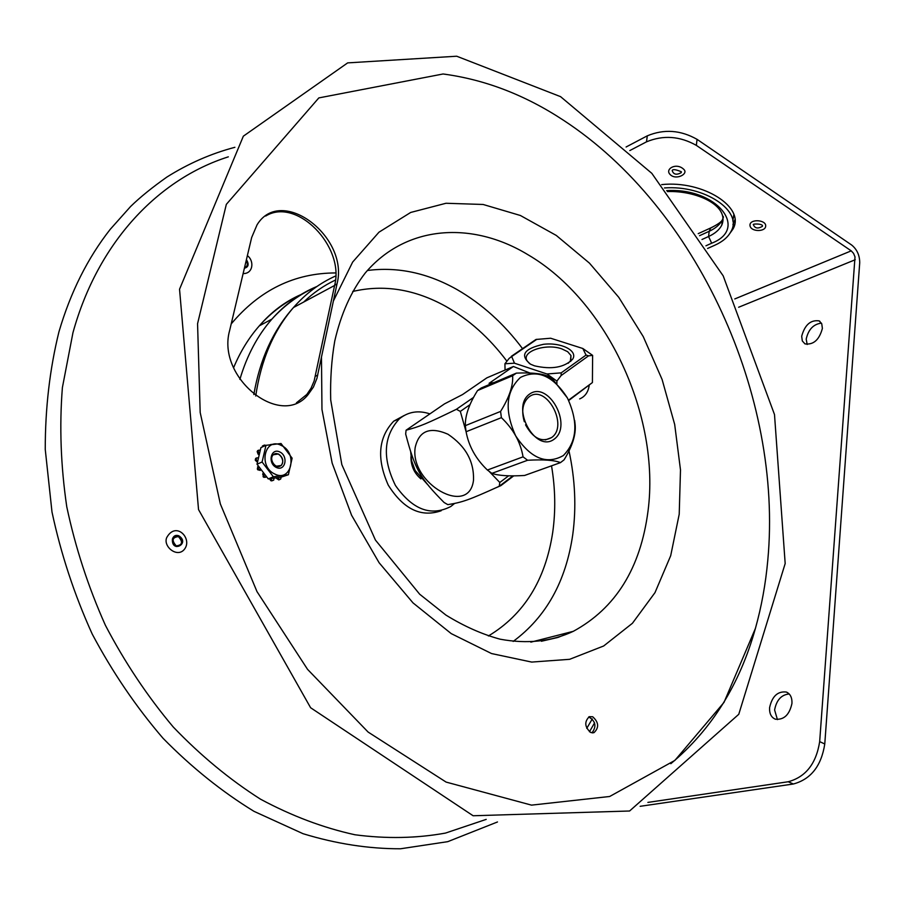 <?xml version="1.0" encoding="UTF-8"?>
<svg xmlns="http://www.w3.org/2000/svg" width="905" height="905" viewBox="0 0 905 905"><rect width="100%" height="100%" fill="white"/><g stroke="black" fill="none" stroke-linecap="round" stroke-linejoin="round"><path stroke-width="1.36" d="M410.949 456.708C410.87 465.815 414.207 473.202 420.927 478.903M592.006 732.835C596.734 726.387 595.648 721.081 588.725 716.941M296.421 402.838L306.829 394.456L311.06 388.188L314.137 380.971L334.658 285.233C344.873 246.386 296.569 196.838 265.697 216.035M755.404 628.443L724 702.404L674.892 760.392L609.665 796.491L531.54 805.133L446.108 782.09L368.131 732.077L307.53 669.327L256.986 591.599L220.345 503.938L200.186 412.522L197.561 323.719L226.329 204.36L318.832 97.91L443.077 73.984C484.956 79.549 525.104 94.98 563.51 120.275C697.167 207.562 783.097 396.56 767.791 560.218C765.664 583.816 761.535 606.565 755.404 628.443C739.702 684.655 711.511 729.747 670.831 763.696M590.705 732.484C584.664 727.032 584.2 721.749 589.313 716.658L592.73 716.783C598.771 722.292 599.212 727.575 594.031 732.62L590.705 732.484M333.379 301.037L316.954 378.301L313.424 387.069L308.209 394.467C281.093 429.162 216.125 377.724 229.678 330.359L251.658 237.529L257.043 224.847C281.297 184.858 349.534 237.11 336.988 283.978L333.379 301.037L352.656 262.065L378.98 232.189L410.7 212.449L446.007 203.263L483.134 204.473L520.398 215.492L556.281 235.436L589.46 263.14L618.76 297.315L643.24 336.592L662.098 379.467L674.678 424.434L680.492 469.899L679.214 514.221L670.696 555.704L654.994 592.628L632.437 623.274L603.658 645.989L569.618 659.315L531.676 662.075L491.539 653.557L451.244 633.624L413.008 602.888L379.093 562.718L351.57 515.228L332.158 463.122L321.965 409.467L321.479 357.396M176.237 545.873C171.486 540.432 172.222 537.344 178.432 536.608C183.172 542.027 182.437 545.115 176.237 545.873M178.692 535.896C171.656 536.767 170.819 540.296 176.181 546.507C183.206 545.613 184.054 542.072 178.692 535.896M178.738 535.749C190.751 543.452 171.339 553.656 172.414 539.041C173.511 535.862 175.615 534.765 178.738 535.749M246.194 260.572C248.117 264.181 247.574 266.466 244.576 267.45M244.429 268.05C248.377 267.043 249.033 264.283 246.386 259.769M246.42 259.622C249.203 264.317 248.524 267.179 244.395 268.197M280.946 465.521C275.776 470.023 268.185 458.959 273.48 454.604C278.672 450.158 286.172 461.165 280.946 465.521M272.224 444.332L270.324 444.615M259.09 453.756L258.151 451.12L257.167 451.561L258.106 454.186L259.43 453.925L257.586 461.776L256.307 459.898L255.323 460.34L257.495 462.161M258.581 450.226L257.563 450.826L258.547 450.385L258.151 451.12M257.563 450.826L257.167 451.561M258.219 466.584L257.314 468.881L258.31 468.462L258.728 469.344L257.733 469.774L260.278 470.408M257.314 468.881L257.733 469.774M269.452 478.768L270.912 480.736L271.907 480.317L270.459 478.621L274 478.145L273.729 480.114L271.726 480.872L272.903 480.465M271.907 480.317L272.722 480.453M270.912 480.736L271.726 480.872M258.728 469.344L261.307 469.842L266.613 476.777L263.751 477.297L265.685 477.229M274 478.145L281.059 477.184L280.754 478.937L279.781 479.492L277.643 478.066L276.647 478.485L278.797 479.91L279.713 479.514M276.647 478.485L276.444 477.817M263.038 476.709L264.034 476.279L263.728 473.564L262.71 474.016L263.751 477.297M264.034 476.279L264.746 476.878M256.624 457.987L255.696 458.36L255.323 460.34M255.312 459.401L256.681 457.93L258.502 457.851M256.296 458.959L256.307 459.898M263.027 446.651L264.418 445.056L265.9 445.373M264.237 445.136L262.043 447.093M288.378 474.74L273.367 476.765L262.088 462.002L265.991 445.328L281.025 443.518L292.134 458.168L288.378 474.74L281.059 477.184M259.169 455.045L258.264 454.265L259.249 453.835M258.547 450.385L260.346 450.023L259.43 453.925M265.991 445.328L260.923 447.602L260.346 450.023M262.891 473.835L263.841 473.451L262.891 473.835L263.378 472.557M258.31 468.462L258.66 466.38L261.307 469.842M273.367 476.765L268.253 478.926L270.459 478.621M257.586 461.776L257.009 464.22L258.66 466.38M262.088 462.002L257.009 464.22M281.353 445.486C264.882 436.493 257.789 466.539 274.781 474.016C291.353 482.693 298.028 452.919 281.353 445.486M266.613 476.777L268.253 478.926M276.297 467.444C285.222 471.844 288.763 456.256 279.849 451.98C270.957 447.489 267.292 463.156 276.297 467.444M278.491 453.982C282.982 457.319 283.921 461.154 281.297 465.487L275.663 466.29C271.183 462.998 270.222 459.186 272.778 454.83L278.491 453.982M707.574 248.468L714.803 245.232C722.71 241.669 728.118 237.031 731.048 231.352C743.118 211.023 704.373 184.925 664.462 187.957M733.853 214.643L732.801 221.001M681.386 171.871L681.193 172.685C676.465 175.231 673.456 174.518 672.189 170.547C672.698 169.043 675.741 169.439 681.318 171.735L681.193 172.685M762.417 225.752L762.27 226.42C757.836 228.942 754.883 228.377 753.413 224.734C751.738 223.614 763.797 223.501 762.406 226.341L762.27 226.42M801.683 336.264C804.805 324.85 810.631 319.714 819.149 320.879L821.751 323.775L822.385 328.413C819.285 339.861 813.471 345.009 804.964 343.889L802.316 340.959L801.683 336.264M821.435 323.13C813.459 324.126 808.38 329.454 806.197 339.103L807.181 344.5M732.926 224.531L734.883 219.87M661.657 184.609C703.287 180.14 745.799 207.584 732.948 229.112L728.695 235.062M647.301 135.829L646.498 141.836C663.252 134.902 679.87 136.089 696.341 145.377L851.232 250.855L853.539 253.366L855.01 256.884L819.67 741.625C816.231 763.616 805.744 776.999 788.221 781.75L793.357 784.001C810.891 779.273 821.355 765.935 824.772 743.978L859.716 262.744C859.693 255.323 857.012 249.418 851.662 245.029L697.065 139.347C680.617 130.037 664.032 128.861 647.301 135.829L626.09 146.995M646.498 141.836L629.823 150.558M788.221 781.75L647.89 802.407M791.954 703.445C789.465 714.826 783.922 720.075 775.325 719.181C771.207 717.394 769.295 713.547 769.589 707.653C772.101 696.284 777.667 691.081 786.287 692.031C790.314 693.796 792.203 697.608 791.954 703.445M793.357 784.001L640.14 806.31M789.194 693.954C781.343 694.735 776.479 700.085 774.601 709.984L777.429 719.599M404.071 415.531L393.743 421.164C378.347 437.364 376.514 458.677 388.245 485.103C403.426 509.198 421.074 517.751 441.199 510.748M429.909 413.89C418.438 410.067 408.279 411.685 399.456 418.744C383.46 435.95 382.125 458.19 395.44 485.453C412.499 509.719 430.961 516.721 450.814 506.495L454.491 503.531M427.42 484.367L415.169 470.577L411.639 460.826L410.723 452.228M524.334 421.707C521.269 411.051 522.66 402.917 528.497 397.329L529.142 396.831C546.032 383.482 569.121 425.723 551.541 437.601L551.541 437.601C541.79 442.692 533.124 438.427 525.534 424.818M516.37 373.12L512.649 375.722L477.557 390.541L481.279 387.962L516.37 373.12C532.05 372.43 542.955 373.641 549.086 376.763L553.464 380.213L567.39 397.94C553.193 375.824 537.547 368.991 520.443 377.442C505.861 391.164 504.277 410.644 515.714 435.916C530.681 458.462 546.563 465 563.351 455.554C577.175 441.402 578.521 422.205 567.39 397.94M524.595 475.464L560.478 462.625C554.38 460.147 543.419 459.367 527.592 460.26L491.89 473.36C498.485 475.691 509.391 476.392 524.595 475.464M560.478 462.625L564.064 459.842C572.48 446.131 576.168 434.287 575.116 424.321L574.652 420.384M500.589 411.424L501.381 417.658L466.086 431.742L465.34 425.644L500.589 411.424C509.266 397.476 513.293 385.575 512.649 375.722M477.557 390.541C469.141 403.913 465.068 415.61 465.34 425.644M491.89 473.36L487.399 470.034L523.056 456.844C520.499 442.036 513.282 428.981 501.381 417.658M466.086 431.742C468.779 446.256 475.883 459.016 487.399 470.034M523.056 456.844L527.592 460.26M529.583 394.082C510.228 407.578 535.647 453.643 554.301 439.083C572.967 425.293 548.441 380.417 529.583 394.082M530.025 373.052L513.407 366.491L486.879 377.838L462.568 394.546L444.513 403.868L406.085 430.214L405.666 434.004C415.01 469.412 419.92 478.066 444.095 502.501L447.828 504.639C462.421 502.298 468.7 500.137 499.221 486.29L499.809 482.478L508.655 475.792M512.999 475.849L499.221 486.29M470.046 404.626L460.317 411.402L466.064 431.628M489.288 471.528L499.809 482.478M473.519 480.103C474.118 461.369 465.589 446.063 447.93 434.208C429.932 426.402 419.026 430.791 415.214 447.375C409.388 483.236 469.209 517.705 473.519 480.103M460.317 411.402L456.414 409.286L473.598 397.363M406.085 430.214C419.988 426.493 426.142 423.993 456.414 409.286M494.04 382.566L489.073 383.324L513.407 366.491M496.302 487.625L500.861 485.634L513.769 475.838M509.176 358.357L511.698 356.536L514.47 363.199L504.922 363.765L509.176 358.357M556.892 381.073L546.959 373.98L561.202 372.86L561.123 375.541L556.892 381.073L556.903 383.697M514.47 363.199L546.959 373.98M505.047 369.681L504.922 363.765M588.555 355.846L586.044 355.077L582.82 348.493L592.617 355.371L588.555 355.846L561.123 375.541M582.82 348.493L550.647 338.232L535.975 339.466M534.504 365.835C551.564 369.726 564.268 367.532 572.605 359.262C578.352 350.744 561.111 342.09 543.452 344.319C523.837 348.697 519.549 355.326 530.556 364.206L534.504 365.835M568.713 400.496L592.413 382.555L592.617 355.371M579.664 398.913C585.071 396.605 588.25 392.103 589.189 385.406M529.595 363.674L526.981 360.665C521.359 351.434 545.817 343.176 561.62 348.798L567.661 351.694L570.965 355.507L570.388 360.891L568.204 363.267M336.988 283.978L334.658 285.233M317.745 375.123L315.381 376.254M255.73 395.994C261.025 359.986 273.604 330.495 293.48 307.53C305.777 293.525 319.85 283.005 335.698 275.957M352.735 291.467C383.709 284.238 414.705 289.193 445.713 306.354C468.971 319.533 489.367 337.814 506.902 361.197M551.53 465.826C555.365 488.632 555.76 510.839 552.706 532.445C545.421 580.116 523.972 614.631 488.372 635.989M530.85 642.154L573.318 631.317C551.564 641.543 527.174 644.168 500.171 639.202C482.094 634.292 464.005 626.249 445.894 615.061L419.671 594.212L375.428 540.07L341.819 464.604L330.698 399.897C330.178 379.263 331.524 359.636 334.76 341.027C340.993 313.899 351.151 291.218 365.258 272.982C406.074 224.836 472.195 220.82 527.92 254.701C607.198 300.924 660.458 416.017 648.025 511.02C640.604 568.159 615.705 608.262 573.318 631.317L557.842 637.471L541.394 641.249M568.985 450.894C575.173 479.458 576.428 507.343 572.763 534.561C565.964 581.463 546.1 617.086 513.158 641.43M303.661 302.066C313.322 292.79 323.922 285.46 335.45 280.052M367.453 270.493C397.68 266.579 427.545 272.937 457.036 289.577C481.913 303.899 503.757 323.583 522.547 348.651M228.332 156.837C158.443 179.043 98 241.907 72.954 332.701L62.388 387.6C59.323 426.346 60.782 466.064 66.766 506.766C75.375 547.423 88.238 586.915 105.376 625.242C124.743 662.29 147.357 696.205 173.24 726.987C200.571 755.505 229.655 779.567 260.493 799.172C291.851 815.993 323.379 827.86 355.054 834.783C386.39 838.901 416.526 838.335 445.464 833.086L486.2 819.387M586.768 728.344L592.3 718.898M335.676 272.937C294.464 273.027 259.633 290.03 231.194 323.933M301.603 294.487C285.742 301.523 271.647 311.976 259.305 325.857C248.852 337.735 240.278 351.694 233.592 367.735M316.988 286.455C300.019 293.458 284.996 304.34 271.919 319.092C257.574 335.484 246.895 355.586 239.882 379.399M276.602 478.293L277.597 477.874M263.717 445.384L262.733 445.826M723.242 216.374L721.783 225.141C719.396 229.78 714.995 233.569 708.581 236.51L709.181 231.295C715.583 228.343 719.973 224.542 722.36 219.892L723.412 217.2M699.542 235.696L709.181 231.295L710.798 227.902L712.258 227.246M705.934 245.787L711.669 243.219L708.581 236.51L701.986 239.497M711.669 243.219C749.51 228.648 716.568 187.448 666.668 190.627M696.341 145.377L697.065 139.347M855.259 259.724L738.627 307.259M824.772 743.978L819.67 741.625M851.232 250.855L734.769 298.944M586.044 355.077L561.202 372.86M511.698 356.536L536.857 339.296M592.413 382.555L568.532 400.146M785.178 563.544L738.763 714.305L629.586 811.004L473.111 815.756L310.607 707.733L198.534 509.583L179.541 289.238L243.355 136.169L347.667 62.886L456.708 56.223L560.58 96.654L651.826 173.341L723.186 275.844L774.499 414.558L785.178 563.544M592.684 732.88L594.031 732.62M308.209 394.467L305.845 395.576M334.601 285.46L293.48 307.53C273.084 330.427 259.871 359.443 253.83 394.557M234.893 147.3C211.103 153.578 188.421 163.511 166.837 177.097C152.085 187.527 139.992 197.335 130.569 206.532L110.297 229.259C87.672 258.016 70.545 292.213 58.938 331.852C49.775 369.048 45.216 408.246 45.25 449.423L51.992 511.992C60.94 553.973 74.357 594.675 92.242 634.1C112.458 672.144 136.055 706.873 163.047 738.288C191.555 767.316 221.872 791.671 254 811.344L303.062 833.709C336.162 843.822 368.64 848.845 400.508 848.777L447.749 841.661L497.49 821.966M589.46 731.772L594.562 722.869M300.879 294.611C285.199 301.489 271.342 311.897 259.305 325.857L271.919 319.092C284.928 304.815 299.747 294.08 316.365 286.885M166.701 537.627C162.662 547.016 178.862 559.482 185.435 547.763C191.328 537.276 175.615 521.404 166.701 537.627M243.117 273.582C253.321 273.853 254.407 260.697 247.37 255.64M263.706 473.587L262.71 474.016M256.681 457.93L255.696 458.36M262.416 446.075L263.4 445.633M258.706 450.17L257.721 450.611M258.502 466.516L257.518 466.946M667.46 191.589C695.821 190.378 729.95 205.288 721.783 225.141L722.36 219.892C721.262 222.008 717.405 224.666 710.798 227.902L698.219 233.648M683.954 169.529C676.533 161.95 664.462 169.088 670.141 174.518C675.809 180.593 688.626 174.032 683.954 169.529M765.675 226.069C766.309 219.485 748.786 218.591 750.03 225.786C750.969 231.985 765.619 232.053 765.675 226.069M819.149 320.879L819.953 321.388M733.57 223.32L732.948 229.112M786.287 692.031L787.508 692.619M399.456 418.744L393.743 421.164M545.319 439.932L551.541 437.601M535.986 339.454L511.314 356.344M570.388 360.891L572.605 359.262M570.727 361.423L570.761 360.62M570.772 360.213L570.965 355.507"/></g></svg>
